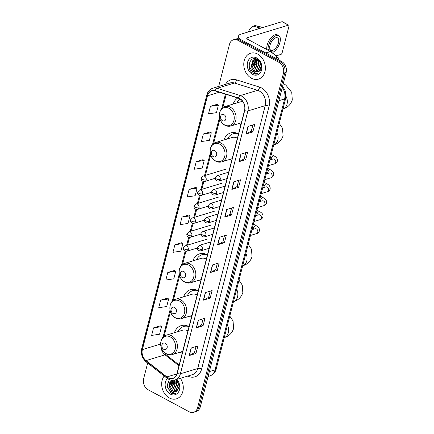 <?xml version="1.0" encoding="UTF-8"?>
<svg xmlns="http://www.w3.org/2000/svg" width="434" height="434" viewBox="0 0 434 434"><rect width="100%" height="100%" fill="white"/><g stroke="black" fill="none" stroke-linecap="round" stroke-linejoin="round"><path stroke-width="0.65" d="M189.034 326.623A14.94 11.626 -106.9 0 0 188.964 326.585A14.94 11.626 -106.9 0 0 181.195 325.636A14.94 11.626 -106.9 0 0 174.425 332.699M180.322 352.115A14.94 11.626 -106.9 0 0 182.112 353.271A14.94 11.626 -106.9 0 0 182.182 353.309M198.251 290.72A14.94 11.626 -106.9 0 0 198.181 290.682A14.94 11.626 -106.9 0 0 190.412 289.733A14.94 11.626 -106.9 0 0 183.642 296.796M189.539 316.212A14.94 11.626 -106.9 0 0 191.329 317.368A14.94 11.626 -106.9 0 0 191.399 317.406M207.474 254.818A14.94 11.626 -106.9 0 0 207.398 254.78A14.94 11.626 -106.9 0 0 199.629 253.83A14.94 11.626 -106.9 0 0 192.859 260.894M198.756 280.31A14.94 11.626 -106.9 0 0 200.546 281.465A14.94 11.626 -106.9 0 0 200.617 281.503M238.516 133.916A14.94 11.626 -106.9 0 0 238.44 133.878A14.94 11.626 -106.9 0 0 230.671 132.929A14.94 11.626 -106.9 0 0 223.901 139.992M229.798 159.408A14.94 11.626 -106.9 0 0 231.588 160.564A14.94 11.626 -106.9 0 0 231.658 160.607M237.751 97.992A14.94 11.626 -106.9 0 0 233.118 104.089M239.02 123.506A14.94 11.626 -106.9 0 0 240.805 124.661A14.94 11.626 -106.9 0 0 240.881 124.704M147.652 363.057L143.627 378.736A8.458 6.581 -106.9 0 0 148.162 389.765L189.17 411.763A8.458 6.581 -106.9 0 0 193.569 412.3L196.276 411.475A8.458 6.581 -106.9 0 0 200.296 406.859L286.142 72.511A8.458 6.581 -106.9 0 0 281.606 61.482L240.599 39.483A8.458 6.581 -106.9 0 0 236.199 38.946L234.843 39.358A8.458 6.581 -106.9 0 1 239.242 39.895A8.458 6.581 -106.9 0 0 234.843 39.358L233.492 39.771A8.458 6.581 -106.9 0 0 229.472 44.387L218.676 86.442M193.569 412.3A8.458 6.581 -106.9 0 0 197.584 407.683L283.429 73.33A8.458 6.581 -106.9 0 0 278.894 62.306L280.25 61.894L239.242 39.895L280.25 61.894A8.458 6.581 -106.9 0 1 284.785 72.917A8.458 6.581 -106.9 0 0 280.25 61.894L281.606 61.482M197.584 407.683L198.94 407.271L284.785 72.917L198.94 407.271A8.458 6.581 -106.9 0 1 194.92 411.888A8.458 6.581 -106.9 0 0 198.94 407.271L200.296 406.859M257.682 54.076A13.53 10.53 -106.9 0 0 250.646 53.214A13.53 10.53 -106.9 0 0 243.772 64.84A13.53 10.53 -106.9 0 0 251.476 78.245A13.53 10.53 -106.9 0 0 258.512 79.107A13.53 10.53 -106.9 0 0 265.386 67.482A13.53 10.53 -106.9 0 0 257.682 54.076A13.53 10.53 -106.9 0 0 250.646 53.214A13.53 10.53 -106.9 0 0 243.772 64.84A13.53 10.53 -106.9 0 0 251.476 78.245A13.53 10.53 -106.9 0 0 258.512 79.107A13.53 10.53 -106.9 0 0 265.386 67.482A13.53 10.53 -106.9 0 0 257.682 54.076M164.198 376.018A13.53 10.53 -106.9 0 0 169.379 397.994A13.53 10.53 -106.9 0 0 176.416 398.851A13.53 10.53 -106.9 0 0 180.403 378.302A13.53 10.53 -106.9 0 1 176.416 398.851A13.53 10.53 -106.9 0 1 169.379 397.994A13.53 10.53 -106.9 0 1 164.198 376.018M239.687 98.735A9.022 7.02 73.1 0 1 244.526 110.496L177.039 373.349A9.022 7.02 73.1 0 1 172.754 378.269A9.022 7.02 73.1 0 1 166.895 376.934L146.041 360.594A9.022 7.02 73.1 0 1 142.374 349.598L207.533 95.805A9.022 7.02 73.1 0 1 211.819 90.88A9.022 7.02 73.1 0 1 215.28 90.934L238.456 98.214A9.022 7.02 73.1 0 1 239.687 98.735M239.742 98.534A9.244 7.194 -106.9 0 0 238.478 98.003L215.302 90.717A9.244 7.194 -106.9 0 0 207.365 95.713L142.2 349.506A9.244 7.194 -106.9 0 0 145.96 360.779L166.813 377.113A9.244 7.194 -106.9 0 0 177.213 373.441L244.7 110.589A9.244 7.194 -106.9 0 0 239.742 98.534M196.016 346.511L194.427 352.712L189.387 355.473A2.257 0.873 -165.6 0 1 189.175 355.554L195.951 353.498L197.888 345.947L191.117 348.003L189.175 355.554M194.432 352.685L195.951 353.498M203.128 318.816L201.539 325.017L196.493 327.779A2.257 0.873 -165.6 0 1 196.287 327.86L203.063 325.804L205 318.252L198.224 320.308L196.287 327.86M201.544 324.99L203.063 325.804M210.24 291.122L208.651 297.323L203.606 300.084A2.257 0.873 -165.6 0 1 203.4 300.165L210.17 298.109L212.112 290.558L205.336 292.614L203.4 300.165M208.656 297.295L210.17 298.109M217.353 263.427L215.758 269.628L210.718 272.389A2.257 0.873 -165.6 0 1 210.506 272.471L217.282 270.415L219.224 262.863L212.448 264.919L210.506 272.471M215.769 269.601L217.282 270.415M252.903 124.954L251.313 131.155L246.273 133.911A2.257 0.873 -165.6 0 1 246.062 133.998L252.838 131.941L254.774 124.39L248.004 126.446L246.062 133.998M251.319 131.128L252.838 131.941M245.796 152.649L244.201 158.849L239.161 161.605A2.257 0.873 -165.6 0 1 238.95 161.692L245.725 159.636L247.662 152.084L240.892 154.141L238.95 161.692M244.212 158.822L245.725 159.636M238.684 180.343L237.094 186.544L232.049 189.3A2.257 0.873 -165.6 0 1 231.843 189.387L238.613 187.331L240.555 179.779L233.78 181.835L231.843 189.387M237.1 186.517L238.613 187.331M231.572 208.038L229.982 214.239L224.937 216.995A2.257 0.873 -165.6 0 1 224.731 217.081L231.506 215.025L233.443 207.474L226.667 209.53L224.731 217.081M229.987 214.212L231.506 215.025M224.459 235.733L222.87 241.933L217.83 244.695A2.257 0.873 -165.6 0 1 217.618 244.776L224.394 242.72L226.331 235.168L219.561 237.224L217.618 244.776M222.875 241.906L224.394 242.72M278.894 62.306L237.886 40.308A8.458 6.581 -106.9 0 0 233.492 39.771M174.544 270.463L167.784 272.471L165.842 280.022L173.806 278.829L175.748 271.277L174.49 270.431M167.432 298.163L160.672 300.165L158.73 307.717L166.699 306.523L168.636 298.972L167.378 298.125M160.32 325.858L153.56 327.86L151.623 335.411L159.587 334.218L161.524 326.666L160.265 325.82M195.875 187.379L189.115 189.381L187.173 196.938L195.143 195.745L197.079 188.193L195.821 187.347M202.987 159.685L196.228 161.687L194.286 169.244L202.249 168.05L204.192 160.499L202.933 159.652M210.094 131.99L203.334 133.992L201.398 141.549L209.362 140.356L211.304 132.804L210.045 131.958M217.206 104.296L210.447 106.297L208.51 113.854L216.474 112.661L218.411 105.109L217.152 104.263M181.651 242.769L174.891 244.776L172.954 252.328L180.918 251.134L182.86 243.582L181.602 242.736M182.003 217.076L180.067 224.633L188.031 223.439L189.967 215.888L188.709 215.042L182.003 217.076L189.967 215.888M189.115 189.381L197.079 188.193M196.228 161.687L204.192 160.499M203.334 133.992L211.304 132.804M210.447 106.297L218.411 105.109M174.891 244.776L182.86 243.582M167.784 272.471L175.748 271.277M160.672 300.165L168.636 298.972M153.56 327.86L161.524 326.666M274.955 55.047A14.094 10.969 -106.9 0 0 269.666 49.97A14.094 10.969 -106.9 0 0 265.223 48.711M260.845 69.342L257.888 64.227L258.485 60.114M261.024 68.919L258.425 64.064L258.821 60.413M260.004 70.59L258.87 70.102L255.734 64.883L257.324 59.312M260.232 70.33L259.407 69.939L256.272 64.72L257.584 59.463M258.962 71.371L256.722 70.758L253.586 65.534L255.404 59.735L256.141 59.176M259.25 71.209L257.259 70.59L254.123 65.371L255.941 59.572L256.434 59.176M256.678 59.013L255.024 59.366L257.205 59.252M252.018 68.322A6.369 4.958 -106.9 0 0 254.812 71.333A6.369 4.958 -106.9 0 0 258.122 71.74A6.369 4.958 -106.9 0 0 259 71.35C262.863 69.592 261.832 61.536 257.427 59.371C249.821 54.765 245.747 68.968 252.838 73.21L253.201 73.422C254.807 74.257 256.369 74.388 257.894 73.818L254.02 72.359L252.018 68.322L251.432 66.19L253.255 60.391L255.024 59.366M258.159 71.729L255.105 71.247L251.97 66.028L253.792 60.228L255.295 59.295M261.404 67.205L259.608 61.292M256.684 57.955A9.19 7.15 -106.9 0 0 247.543 62.387A9.19 7.15 -106.9 0 0 252.469 74.366A9.19 7.15 -106.9 0 0 261.615 69.934A9.19 7.15 -106.9 0 0 256.684 57.955M257.568 73.937L257.894 73.818M255.29 58.639A14.094 10.969 -106.9 0 0 255.219 59.306M255.219 59.322A14.094 10.969 -106.9 0 0 255.181 59.957M255.165 60.478A14.094 10.969 -106.9 0 0 255.328 62.973M257.541 73.943L253.451 73.346L249.252 66.57L249.252 63.597M251.394 65.832L253.288 58.774M253.543 65.181L254.313 59.805M254.416 59.599L255.035 58.612M255.697 64.525L256.456 59.176M257.845 63.874L258.111 59.816M278.167 59.637L278.34 58.97L277.434 59.246M240.349 39.358A11.273 4.356 -165.6 0 1 238.543 36.033A11.273 4.356 -165.6 0 1 240.832 34.205L281.981 21.7A1.411 0.7 -61.8 0 1 282.328 21.716L288.8 25.188A1.411 0.7 118.2 0 0 288.458 25.172L247.304 37.677A2.821 1.09 14.4 0 0 246.734 38.132A2.821 1.09 14.4 0 0 247.771 39.348L270.339 51.456A1.411 1.096 73.1 0 1 270.523 51.575L277.765 57.25A1.411 1.096 73.1 0 1 278.34 58.97M276.019 55.883L280.961 54.38A1.411 0.7 118.2 0 0 282.127 52.861L288.984 26.176A1.411 0.7 118.2 0 0 288.8 25.188M278.449 42.765A7.047 3.488 118.2 0 0 277.548 37.845A7.047 3.488 118.2 0 0 269.986 45.337A7.047 3.488 118.2 0 0 270.887 50.263A7.047 3.488 118.2 0 0 278.449 42.765M272.78 52.313A9.581 4.741 118.2 0 0 279.973 42.304A9.581 4.741 118.2 0 0 278.747 35.61L277.451 34.915A9.581 4.741 118.2 0 0 267.165 45.109A9.581 4.741 118.2 0 0 266.807 48.912M278.747 35.61A9.581 4.741 118.2 0 0 268.462 45.803A9.581 4.741 118.2 0 0 268.071 49.264M248.351 31.921A7.329 3.624 118.2 0 1 253.006 26.078L260.698 28.167M259.939 27.76A9.298 4.6 118.2 0 0 258.235 28.915M262.982 27.472A9.298 4.6 118.2 0 0 262.494 27.304A9.298 4.6 118.2 0 0 261.631 27.244L254.698 25.563L254.476 26.431M262.391 27.651L261.631 27.244M262.494 27.304L255.214 25.617A7.329 3.624 118.2 0 0 254.698 25.563M222.458 120.723A3.38 2.631 -106.9 0 0 225.821 119.09A3.38 2.631 -106.9 0 0 224.009 114.679A3.38 2.631 -106.9 0 0 220.64 116.312A3.38 2.631 -106.9 0 0 222.458 120.723M240.111 98.979A13.389 10.421 -106.9 0 0 236.812 102.972M242.644 101.361A10.145 7.899 -106.9 0 0 241.282 101.61L225.051 106.542C217.494 108.359 217.618 121.813 224.986 125.28C226.955 126.316 228.946 126.538 230.948 125.958A10.145 7.899 -106.9 0 0 236.101 117.24A10.145 7.899 -106.9 0 0 230.324 107.187A10.145 7.899 -106.9 0 0 225.051 106.542M213.24 156.625A3.38 2.631 -106.9 0 0 216.604 154.992A3.38 2.631 -106.9 0 0 214.792 150.582A3.38 2.631 -106.9 0 0 211.423 152.215A3.38 2.631 -106.9 0 0 213.24 156.625M237.414 138.196A10.145 7.899 -106.9 0 0 237.338 138.158A10.145 7.899 -106.9 0 0 232.065 137.513L215.828 142.444C208.271 144.262 208.401 157.716 215.769 161.182C217.738 162.213 219.723 162.441 221.731 161.86A10.145 7.899 -106.9 0 0 226.884 153.142A10.145 7.899 -106.9 0 0 221.107 143.09A10.145 7.899 -106.9 0 0 215.828 142.444M237.165 133.287A13.389 10.421 -106.9 0 0 233.834 133.591L233.156 133.797A13.389 10.421 -106.9 0 0 227.595 138.869M238.505 133.943A13.389 10.421 -106.9 0 0 233.156 133.797M233.671 133.639A13.514 10.519 -106.9 0 1 235.667 132.929L235.819 132.847M182.199 277.521A3.38 2.631 -106.9 0 0 185.562 275.894A3.38 2.631 -106.9 0 0 183.75 271.483A3.38 2.631 -106.9 0 0 180.381 273.111A3.38 2.631 -106.9 0 0 182.199 277.521M206.372 259.098A10.145 7.899 -106.9 0 0 206.296 259.06A10.145 7.899 -106.9 0 0 201.023 258.414L184.786 263.346C177.229 265.163 177.36 278.617 184.727 282.084C186.696 283.114 188.681 283.342 190.689 282.762A10.145 7.899 -106.9 0 0 195.843 274.044A10.145 7.899 -106.9 0 0 190.065 263.991A10.145 7.899 -106.9 0 0 184.786 263.346M206.123 254.188A13.389 10.421 -106.9 0 0 202.786 254.487L202.114 254.693A13.389 10.421 -106.9 0 0 196.553 259.771M207.463 254.845A13.389 10.421 -106.9 0 0 202.114 254.693M202.629 254.536A13.514 10.519 -106.9 0 1 204.626 253.83L204.777 253.749M172.976 313.424A3.38 2.631 -106.9 0 0 176.345 311.796A3.38 2.631 -106.9 0 0 174.528 307.386A3.38 2.631 -106.9 0 0 171.164 309.013A3.38 2.631 -106.9 0 0 172.976 313.424M197.155 295.001A10.145 7.899 -106.9 0 0 197.079 294.963A10.145 7.899 -106.9 0 0 191.806 294.317L175.569 299.248C168.012 301.066 168.142 314.52 175.51 317.986C177.479 319.017 179.464 319.245 181.472 318.664A10.145 7.899 -106.9 0 0 186.625 309.947A10.145 7.899 -106.9 0 0 180.848 299.894A10.145 7.899 -106.9 0 0 175.569 299.248M196.906 290.091A13.389 10.421 -106.9 0 0 193.569 290.389L192.891 290.596A13.389 10.421 -106.9 0 0 187.331 295.673M198.246 290.747A13.389 10.421 -106.9 0 0 192.891 290.596M193.407 290.438A13.514 10.519 -106.9 0 1 195.403 289.733L195.555 289.652M163.759 349.327A3.38 2.631 -106.9 0 0 167.128 347.699A3.38 2.631 -106.9 0 0 165.311 343.289A3.38 2.631 -106.9 0 0 161.947 344.916A3.38 2.631 -106.9 0 0 163.759 349.327M187.938 330.903A10.145 7.899 -106.9 0 0 187.862 330.865A10.145 7.899 -106.9 0 0 182.584 330.22L166.352 335.151C158.795 336.968 158.92 350.422 166.287 353.889C168.262 354.92 170.247 355.148 172.249 354.567A10.145 7.899 -106.9 0 0 177.408 345.849A10.145 7.899 -106.9 0 0 171.631 335.797A10.145 7.899 -106.9 0 0 166.352 335.151M187.689 325.994A13.389 10.421 -106.9 0 0 184.352 326.292L183.674 326.498A13.389 10.421 -106.9 0 0 178.114 331.576M189.029 326.65A13.389 10.421 -106.9 0 0 183.674 326.498M184.19 326.341A13.514 10.519 -106.9 0 1 186.186 325.636L186.338 325.554M178.748 389.092L175.786 383.976L176.383 379.858M178.927 388.669L176.323 383.813L176.719 380.162M177.907 390.334L176.774 389.851L173.638 384.632L174.463 380.086M178.135 390.079L177.311 389.689L174.175 384.47L174.983 379.951M176.866 391.121L174.62 390.502L171.484 385.284L172.607 380.276M177.148 390.958L175.157 390.34L172.027 385.121L173.036 380.271M169.276 379.566L167.041 386.379L171.104 393.171C172.71 394.007 174.273 394.137 175.797 393.567L171.924 392.108L169.922 388.072A6.369 4.958 -106.9 0 0 172.71 391.083A6.369 4.958 -106.9 0 0 176.025 391.49A6.369 4.958 -106.9 0 0 176.904 391.099L179.334 386.086L176.611 380.059M169.922 388.072L169.336 385.94L171.159 380.135M176.063 391.479L173.009 390.996L169.873 385.777L171.479 380.189M179.307 386.954L177.511 381.041M167.437 378.54A9.19 7.15 -106.9 0 0 170.372 394.115A9.19 7.15 -106.9 0 0 179.063 391.001A9.19 7.15 -106.9 0 0 176.784 379.403M175.466 393.681L175.797 393.567M173.068 380.271A14.094 10.969 -106.9 0 0 173.231 382.723M175.444 393.692L171.354 393.09L167.155 386.32L167.155 383.347M169.298 385.582L170.22 379.907M171.446 384.931L171.924 380.244M173.595 384.274L173.871 380.195M175.748 383.623L175.992 379.641M209.351 371.596L215.052 369.86A5.637 2.181 14.4 0 0 216.197 368.949C215.91 370.452 214.504 374.249 209.698 376.018A11.273 8.772 -106.9 0 0 215.052 369.86L284.612 98.957A11.273 8.772 -106.9 0 0 282.279 87.559M278.905 100.693L284.612 98.957A5.637 2.181 14.4 0 0 285.751 98.046L216.197 368.949M240.599 39.483L237.886 40.308M286.142 72.511L283.429 73.33M225.528 84.359A14.094 10.969 73.1 0 1 236.411 79.829L259.592 87.115A14.094 10.969 73.1 0 1 269.069 106.303L201.582 369.155A2.821 1.09 14.4 0 0 197.73 368.509L265.217 105.663A11.273 8.772 -106.9 0 0 259.174 90.961A11.273 8.772 -106.9 0 0 257.633 90.31L234.458 83.024A11.273 8.772 -106.9 0 0 230.134 82.959L212.79 88.232A11.273 8.772 73.1 0 1 217.114 88.297A2.821 1.562 107.4 0 0 215.302 90.717M201.582 369.155A14.094 10.969 73.1 0 1 187.776 376.066M192.376 374.667A11.273 8.772 -106.9 0 0 197.73 368.509L180.392 373.777A11.273 8.772 73.1 0 1 175.038 379.934L192.376 374.667M236.411 79.829A2.821 1.562 -72.6 0 1 234.458 83.024L217.114 88.297L240.295 95.578A11.273 8.772 73.1 0 1 241.83 96.229A11.273 8.772 73.1 0 1 247.879 110.93A2.821 1.09 -165.6 0 1 244.7 110.589M238.478 98.003A2.821 1.562 107.4 0 1 240.295 95.578L257.633 90.31A2.821 1.562 -72.6 0 0 259.592 87.115M212.79 88.232C209.785 89.247 207.81 91.455 206.861 94.845A2.821 1.09 14.4 0 0 207.365 95.713M142.2 349.506A2.821 1.09 -165.6 0 1 141.701 348.638C140.67 353.916 142.151 358.327 146.133 361.864L166.987 378.204C169.537 380.135 172.222 380.71 175.038 379.934M145.96 360.779A2.821 1.183 128.1 0 0 146.133 361.864M166.813 377.113A2.821 1.183 128.1 0 0 166.987 378.204M177.213 373.441A2.821 1.09 14.4 0 0 180.392 373.777L247.879 110.93L265.217 105.663A2.821 1.09 14.4 0 1 269.069 106.303M142.374 349.598L160.629 344.053M161.063 347.037A9.022 7.02 -106.9 0 0 165.012 354.833L178.982 365.781M146.041 360.594L165.012 354.833A5.072 2.132 -51.9 0 1 166.32 354.941L179.177 365.016M166.895 376.934L176.877 373.902M207.533 95.805L219.354 92.214M225.452 94.129L221.725 108.646M219.501 117.305L212.508 144.549M210.284 153.207L204.522 175.645M203.047 181.407L200.942 189.593M199.461 195.354L197.362 203.541M195.88 209.302L193.781 217.488M192.3 223.25L190.201 231.441M188.719 237.197L186.615 245.389M185.139 251.15L181.466 265.451M179.242 274.104L172.249 301.353M170.025 310.006L163.032 337.256M217.83 244.695L219.761 237.165M224.937 216.995L226.873 209.47M232.049 189.3L233.98 181.775M239.161 161.605L241.092 154.081M246.273 133.911L248.205 126.386M210.718 272.389L212.649 264.859M203.606 300.084L205.537 292.554M196.493 327.779L198.43 320.249M189.387 355.473L191.318 347.943M247.017 38.81L247.304 37.677M265.597 52.894L270.339 51.456M288.458 25.172L281.981 21.7M270.523 51.575L265.809 53.008M275.183 58.037L277.765 57.25M286.049 96.408A9.022 7.02 73.1 0 1 287.042 104.117A9.022 7.02 73.1 0 1 282.946 108.977M224.666 124.943A9.32 7.253 -106.9 0 0 233.937 120.446A9.32 7.253 -106.9 0 0 228.94 108.288A9.32 7.253 -106.9 0 0 219.664 112.786A9.32 7.253 -106.9 0 0 224.666 124.943M276.914 132.473A9.022 7.02 73.1 0 1 277.82 140.019A9.022 7.02 73.1 0 1 273.729 144.88M215.443 160.846A9.32 7.253 -106.9 0 0 224.72 156.349A9.32 7.253 -106.9 0 0 219.718 144.191A9.32 7.253 -106.9 0 0 210.447 148.688A9.32 7.253 -106.9 0 0 215.443 160.846M245.872 253.369A9.022 7.02 73.1 0 1 246.778 260.921A9.022 7.02 73.1 0 1 242.687 265.782M184.401 281.742A9.32 7.253 -106.9 0 0 193.678 277.245A9.32 7.253 -106.9 0 0 188.676 265.093A9.32 7.253 -106.9 0 0 179.405 269.59A9.32 7.253 -106.9 0 0 184.401 281.742M236.655 289.272A9.022 7.02 73.1 0 1 237.561 296.823A9.022 7.02 73.1 0 1 233.47 301.684M175.184 317.645A9.32 7.253 -106.9 0 0 184.461 313.147A9.32 7.253 -106.9 0 0 179.459 300.995A9.32 7.253 -106.9 0 0 170.182 305.493A9.32 7.253 -106.9 0 0 175.184 317.645M227.438 325.174A9.022 7.02 73.1 0 1 228.344 332.726A9.022 7.02 73.1 0 1 224.248 337.587M165.967 353.547A9.32 7.253 -106.9 0 0 175.244 349.05A9.32 7.253 -106.9 0 0 170.242 336.898A9.32 7.253 -106.9 0 0 160.965 341.395A9.32 7.253 -106.9 0 0 165.967 353.547M220.201 179.513A2.821 2.192 -106.9 0 0 218.687 175.841A2.821 2.192 -106.9 0 0 217.222 175.661L215.313 177.652A2.821 1.09 14.4 0 0 216.349 178.868A2.821 1.09 -165.6 0 0 220.201 179.513A2.821 2.192 -106.9 0 1 218.861 181.054C216.154 181.548 214.7 179.166 215.313 177.652M268.38 165.712L274.462 163.862A2.539 1.975 -106.9 0 0 275.628 162.62A2.539 1.975 -106.9 0 0 274.304 159.169A2.539 1.975 -106.9 0 0 272.986 159.012L273.029 158.996M271.174 159.56A2.539 1.253 -61.8 0 1 271.272 158.556A2.539 1.253 -61.8 0 1 271.31 158.41A2.539 1.253 -61.8 0 1 273.995 155.855C274.679 156.338 277.912 157.558 277.261 161.377C276.17 163.097 275.237 163.927 274.462 163.862M216.62 193.461A2.821 2.192 -106.9 0 0 215.107 189.788A2.821 2.192 -106.9 0 0 213.642 189.609L211.732 191.6A2.821 1.09 14.4 0 0 212.768 192.821A2.821 1.09 -165.6 0 0 216.62 193.461A2.821 2.192 -106.9 0 1 215.28 195.002C212.568 195.495 211.119 193.119 211.732 191.6M264.8 179.66L270.881 177.815A2.539 1.975 -106.9 0 0 272.047 176.567A2.539 1.975 -106.9 0 0 270.724 173.117A2.539 1.975 -106.9 0 0 269.406 172.96L269.449 172.944M267.594 173.508A2.539 1.253 -61.8 0 1 267.691 172.504A2.539 1.253 -61.8 0 1 267.729 172.363A2.539 1.253 -61.8 0 1 270.415 169.808C271.098 170.291 274.331 171.506 273.68 175.325C272.59 177.045 271.657 177.875 270.881 177.815M213.04 207.409A2.821 2.192 -106.9 0 0 211.526 203.736A2.821 2.192 -106.9 0 0 210.061 203.557L208.152 205.553A2.821 1.09 14.4 0 0 209.188 206.768A2.821 1.09 -165.6 0 0 213.04 207.409A2.821 2.192 -106.9 0 1 211.7 208.949C208.987 209.443 207.533 207.067 208.152 205.553M261.219 193.607L267.301 191.763A2.539 1.975 -106.9 0 0 268.467 190.515A2.539 1.975 -106.9 0 0 267.143 187.07A2.539 1.975 -106.9 0 0 265.825 186.908L265.868 186.897M264.013 187.455A2.539 1.253 -61.8 0 1 264.111 186.452A2.539 1.253 -61.8 0 1 264.149 186.311A2.539 1.253 -61.8 0 1 266.834 183.756C267.512 184.238 270.745 185.454 270.1 189.273C269.004 190.993 268.076 191.823 267.301 191.763M209.459 221.356A2.821 2.192 -106.9 0 0 207.946 217.684A2.821 2.192 -106.9 0 0 206.481 217.505L204.571 219.501A2.821 1.09 14.4 0 0 205.607 220.716A2.821 1.09 -165.6 0 0 209.459 221.356A2.821 2.192 -106.9 0 1 208.119 222.897C205.407 223.396 203.953 221.014 204.571 219.501M257.633 207.555L263.72 205.711A2.539 1.975 -106.9 0 0 264.881 204.463A2.539 1.975 -106.9 0 0 263.563 201.018A2.539 1.975 -106.9 0 0 262.244 200.855L262.288 200.844M260.433 201.403A2.539 1.253 -61.8 0 1 260.525 200.399A2.539 1.253 -61.8 0 1 260.568 200.258A2.539 1.253 -61.8 0 1 263.248 197.703C263.932 198.186 267.165 199.401 266.519 203.221C265.424 204.94 264.49 205.77 263.72 205.711M205.879 235.304A2.821 2.192 -106.9 0 0 204.365 231.631A2.821 2.192 -106.9 0 0 202.9 231.452L200.985 233.449A2.821 1.09 14.4 0 0 202.027 234.664A2.821 1.09 -165.6 0 0 205.879 235.304A2.821 2.192 -106.9 0 1 204.539 236.845C201.826 237.344 200.372 234.962 200.985 233.449M254.053 221.503L260.14 219.658A2.539 1.975 -106.9 0 0 261.301 218.411A2.539 1.975 -106.9 0 0 259.982 214.966A2.539 1.975 -106.9 0 0 258.664 214.803L258.707 214.792M256.852 215.351A2.539 1.253 -61.8 0 1 256.944 214.347A2.539 1.253 -61.8 0 1 256.988 214.206A2.539 1.253 -61.8 0 1 259.668 211.651C260.351 212.134 263.584 213.349 262.933 217.168C261.843 218.888 260.91 219.718 260.14 219.658M202.293 249.252A2.821 2.192 -106.9 0 0 200.785 245.579A2.821 2.192 -106.9 0 0 199.32 245.4L197.405 247.396A2.821 1.09 14.4 0 0 198.441 248.611A2.821 1.09 -165.6 0 0 202.293 249.252A2.821 2.192 -106.9 0 1 200.958 250.792C198.246 251.291 196.792 248.91 197.405 247.396M250.472 235.456L256.554 233.606A2.539 1.975 -106.9 0 0 257.72 232.358A2.539 1.975 -106.9 0 0 256.402 228.913A2.539 1.975 -106.9 0 0 255.083 228.751L255.121 228.74M253.272 229.298A2.539 1.253 -61.8 0 1 253.364 228.295A2.539 1.253 -61.8 0 1 253.407 228.154A2.539 1.253 -61.8 0 1 256.087 225.599C256.771 226.081 260.004 227.297 259.353 231.116C258.263 232.836 257.329 233.666 256.554 233.606M206.15 179.909A2.821 2.192 -106.9 0 0 204.642 176.237A2.821 2.192 -106.9 0 0 203.172 176.058L201.262 178.054A2.821 1.09 14.4 0 0 202.298 179.269A2.821 1.09 -165.6 0 0 206.15 179.909A2.821 2.192 -106.9 0 1 204.81 181.45C202.103 181.949 200.649 179.567 201.262 178.054M202.569 193.857A2.821 2.192 -106.9 0 0 201.056 190.184A2.821 2.192 -106.9 0 0 199.591 190.005L197.682 192.002A2.821 1.09 14.4 0 0 198.718 193.217A2.821 1.09 -165.6 0 0 202.569 193.857A2.821 2.192 -106.9 0 1 201.23 195.398C198.522 195.897 197.069 193.515 197.682 192.002M198.989 207.81A2.821 2.192 -106.9 0 0 197.475 204.132A2.821 2.192 -106.9 0 0 196.011 203.953L194.101 205.949A2.821 1.09 14.4 0 0 195.137 207.164A2.821 1.09 -165.6 0 0 198.989 207.81A2.821 2.192 -106.9 0 1 197.649 209.345C194.942 209.844 193.488 207.463 194.101 205.949M195.408 221.758A2.821 2.192 -106.9 0 0 193.895 218.08A2.821 2.192 -106.9 0 0 192.43 217.901L190.521 219.897A2.821 1.09 14.4 0 0 191.557 221.112A2.821 1.09 -165.6 0 0 195.408 221.758A2.821 2.192 -106.9 0 1 194.069 223.293C191.356 223.792 189.902 221.411 190.521 219.897M191.828 235.705A2.821 2.192 -106.9 0 0 190.314 232.027A2.821 2.192 -106.9 0 0 188.85 231.848L186.94 233.845A2.821 1.09 14.4 0 0 187.976 235.06A2.821 1.09 -165.6 0 0 191.828 235.705A2.821 2.192 -106.9 0 1 190.488 237.241C187.776 237.74 186.322 235.358 186.94 233.845M188.248 249.653A2.821 2.192 -106.9 0 0 186.734 245.975A2.821 2.192 -106.9 0 0 185.269 245.796L183.36 247.792A2.821 1.09 14.4 0 0 184.396 249.007A2.821 1.09 -165.6 0 0 188.248 249.653A2.821 2.192 -106.9 0 1 186.908 251.188C184.195 251.687 182.741 249.306 183.36 247.792M282.594 86.333L285.577 91.449L285.751 98.046M209.698 376.018L208.087 376.506M206.861 94.845L141.701 348.638M226.212 94.368L222.788 107.686M219.908 118.921L213.571 143.589M210.685 154.824L205.412 175.379M203.823 181.569L201.832 189.327M200.242 195.517L198.246 203.275M196.656 209.465L194.665 217.222M193.076 223.412L191.085 231.17M189.495 237.36L187.504 245.118M185.915 251.308L182.53 264.49M179.643 275.726L173.312 300.393M170.426 311.628L164.095 336.296M163.759 351.925L166.32 354.941M237.854 38.724L238.543 36.033M282.756 109.042C287.514 107.73 290.693 104.686 292.299 99.912L291.751 92.404L285.811 85.102L283.337 83.42M241.369 122.795L230.948 125.958M273.539 144.945C278.292 143.632 281.476 140.589 283.082 135.815L282.529 128.307L279.252 123.359M232.152 158.698L221.731 161.86M233.611 133.656L235.228 132.717M242.498 265.841C247.25 264.534 250.434 261.49 252.04 256.716L251.487 249.208L248.21 244.261M201.11 279.599L190.689 282.762M202.569 254.557L204.186 253.619M233.275 301.744C238.033 300.436 241.217 297.393 242.823 292.619L242.27 285.111L238.993 280.163M191.893 315.496L181.472 318.664M193.352 290.46L194.969 289.521M224.058 337.647C228.816 336.339 231.995 333.296 233.606 328.522L233.053 321.014L229.776 316.066M182.671 351.399L172.249 354.567M184.135 326.363L185.747 325.424M227.047 178.564L218.861 181.054M270.528 159.755L269.986 159.462M269.856 159.962L272.986 159.012M228.691 172.173L217.222 175.661M273.995 155.855L271.283 154.401M223.467 192.512L215.28 195.002M266.948 173.703L266.4 173.41M266.275 173.909L269.406 172.96M225.11 186.121L213.642 189.609M270.415 169.808L267.702 168.349M219.886 206.459L211.7 208.949M263.367 187.651L262.82 187.358M262.695 187.857L265.825 186.908M221.53 200.069L210.061 203.557M266.834 183.756L264.122 182.296M216.306 220.407L208.119 222.897M259.787 201.598L259.239 201.305M259.114 201.805L262.244 200.855M217.944 214.022L206.481 217.505M263.248 197.703L260.541 196.249M212.725 234.36L204.539 236.845M256.206 215.552L255.659 215.253M255.528 215.752L258.664 214.803M214.363 227.969L202.9 231.452M259.668 211.651L256.961 210.197M209.145 248.308L200.958 250.792M252.626 229.499L252.078 229.201M251.948 229.7L255.083 228.751M210.783 241.917L199.32 245.4M256.087 225.599L253.375 224.145M215.226 178.287L204.81 181.45M225.528 169.265L203.172 176.058M211.646 192.235L201.23 195.398M221.948 183.213L199.591 190.005M208.065 206.183L197.649 209.345M218.367 197.161L196.011 203.953M204.479 220.13L194.069 223.293M214.787 211.108L192.43 217.901M200.899 234.078L190.488 237.241M211.201 225.056L188.85 231.848M197.318 248.026L186.908 251.188M207.62 239.004L185.269 245.796"/></g></svg>
